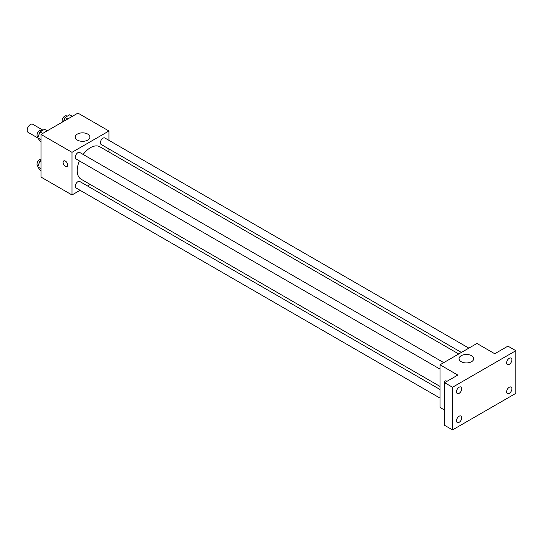 <?xml version="1.0" encoding="UTF-8"?>
<svg xmlns="http://www.w3.org/2000/svg" width="543" height="543" viewBox="0 0 543 543"><rect width="100%" height="100%" fill="white"/><g stroke="black" fill="none" stroke-linecap="round" stroke-linejoin="round"><path stroke-width="0.81" d="M42.999 130.191L32.777 124.293A4.663 2.695 120 0 0 29.186 125.542A4.663 2.695 120 0 0 27.15 130.239A4.663 2.695 120 0 0 28.114 132.37L37.854 137.99M80.086 190.294L71.995 194.964L40.996 177.072L40.996 134.426L77.934 113.1L108.933 130.999L108.933 140.338M90.199 184.457L87.545 185.991M79.421 160.911A18.727 10.812 120 0 0 77.221 170.624A18.727 10.812 120 0 0 81.097 179.204L440.006 386.412M458.733 353.975L99.831 146.759A18.727 10.812 120 0 0 83.154 154.45M108.933 148.952L108.933 152.02M71.995 194.964L71.995 152.318L108.933 130.999M468.853 348.131L104.887 138.003A3.733 2.152 120 0 0 102.009 139.001A3.733 2.152 120 0 0 100.38 142.755A3.733 2.152 120 0 0 101.154 144.465L461.387 352.441M440.006 389.48L79.773 181.498A3.733 2.152 120 0 0 76.896 182.502A3.733 2.152 120 0 0 75.267 186.256A3.733 2.152 120 0 0 76.04 187.959L440.006 398.094M440.006 369.097L76.04 158.963A3.733 2.152 -60 0 1 76.04 154.653A3.733 2.152 -60 0 1 79.773 152.502L443.74 362.636M71.995 152.318L40.996 134.426M77.364 140.087A7.337 4.235 180 0 1 75.212 137.087A7.337 4.235 180 0 1 82.55 132.852A7.337 4.235 180 0 1 89.887 137.087A7.337 4.235 180 0 1 85.36 141.004A7.337 4.235 180 0 1 77.364 140.087M67.712 165.079A3.265 1.887 60 0 1 67.033 166.572A3.265 1.887 60 0 1 63.769 164.685A3.265 1.887 60 0 1 63.769 160.918A3.265 1.887 60 0 1 66.287 161.794A3.265 1.887 60 0 1 67.712 165.079M67.033 166.572A3.265 1.887 60 0 1 63.769 164.685A3.265 1.887 60 0 1 63.769 160.911M444.622 410.101L440.006 407.433L440.006 364.787L476.937 343.468L494.748 353.744L507.936 346.129L515.85 350.697L515.85 393.342L452.536 429.9L444.622 425.332L444.622 382.686L457.81 375.07L440.006 364.787M452.536 429.9L452.536 387.254L444.622 382.686M452.536 387.254L515.85 350.697M461.197 361.692A7.337 4.235 180 0 1 459.052 358.692A7.337 4.235 180 0 1 466.389 354.457A7.337 4.235 180 0 1 473.72 358.692A7.337 4.235 180 0 1 469.193 362.609A7.337 4.235 180 0 1 461.197 361.692M444.622 384.057A3.265 1.887 60 0 1 444.968 380.996A3.265 1.887 60 0 1 446.909 381.362M444.622 384.05A3.265 1.887 60 0 1 444.968 380.996M509.253 364.373A3.733 2.152 -60 0 1 507.393 364.563A3.733 2.152 -60 0 1 506.816 361.57A3.733 2.152 -60 0 1 509.253 358.285A3.733 2.152 -60 0 1 511.119 358.102A3.733 2.152 -60 0 1 511.689 361.088A3.733 2.152 -60 0 1 509.253 364.373M459.134 393.315A3.733 2.152 -60 0 1 457.267 393.499A3.733 2.152 -60 0 1 456.697 390.512A3.733 2.152 -60 0 1 459.134 387.22A3.733 2.152 -60 0 1 461 387.037A3.733 2.152 -60 0 1 461.57 390.03A3.733 2.152 -60 0 1 459.134 393.315M459.134 422.311A3.733 2.152 -60 0 1 457.267 422.502A3.733 2.152 -60 0 1 456.697 419.508A3.733 2.152 -60 0 1 459.134 416.223A3.733 2.152 -60 0 1 461 416.04A3.733 2.152 -60 0 1 461.57 419.026A3.733 2.152 -60 0 1 459.134 422.311M509.253 393.376A3.733 2.152 -60 0 1 507.393 393.56A3.733 2.152 -60 0 1 506.816 390.573A3.733 2.152 -60 0 1 509.253 387.281A3.733 2.152 -60 0 1 511.119 387.098A3.733 2.152 -60 0 1 511.689 390.091A3.733 2.152 -60 0 1 509.253 393.376M40.996 141.628L40.006 141.058L37.725 137.807L40.006 131.922L44.58 129.282L47.241 130.822M40.996 139.7L37.725 137.807M42.673 133.456L40.006 131.922M42.069 130.734L41.519 130.415A3.733 2.152 120 0 0 38.648 131.413A3.733 2.152 120 0 0 37.019 135.173A3.733 2.152 120 0 0 37.786 136.877L38.03 137.019M63.585 121.388L65.119 117.417L69.694 114.783L72.355 116.317M67.787 118.958L65.119 117.417M67.183 116.229L66.633 115.917A3.733 2.152 120 0 0 63.762 116.915A3.733 2.152 120 0 0 62.133 120.668A3.733 2.152 120 0 0 62.499 122.012M40.996 170.631L40.006 170.061L37.725 166.81L40.006 160.918L40.996 160.348M40.996 168.697L37.725 166.81M40.996 161.495L40.006 160.918M40.996 159.248A3.733 2.152 120 0 0 38.349 160.755A3.733 2.152 120 0 0 37.019 164.169A3.733 2.152 120 0 0 37.786 165.88L38.03 166.015"/></g></svg>
